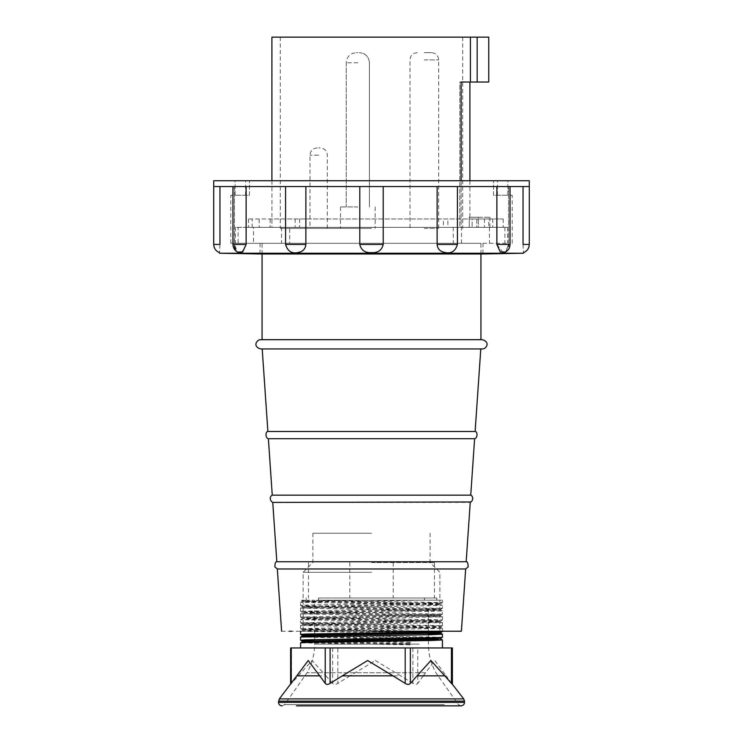 <?xml version="1.0" encoding="UTF-8"?>
<svg xmlns="http://www.w3.org/2000/svg" width="743" height="743" viewBox="0 0 743 743"><rect width="100%" height="100%" fill="white"/><g stroke="black" fill="none" stroke-linecap="round" stroke-linejoin="round"><path stroke-width="0.56" stroke-dasharray="3.71 2.79" d="M371.5 572.314L303.107 572.314L371.5 572.314M371.5 562.544L434.469 562.544L371.5 562.544M371.5 533.233L312.877 533.233L371.5 533.233M371.5 631.225L291.683 631.225M277.325 568.98L465.675 568.98M276.833 561.745L466.167 561.745M272.254 495.154L470.746 495.154M272.755 502.398L470.245 502.398M267.879 431.469L475.121 431.469M268.381 438.704L474.619 438.704M480.935 339.69L482.309 339.69M289.714 227.358L507.571 227.358L453.286 227.358L461.468 227.358L461.468 243.286L371.5 243.286L480.935 243.286L235.429 243.286L289.714 243.286L289.714 227.358L253.53 227.358L253.53 243.286M424.337 52.642L431.432 52.642L424.337 52.642M318.663 147.885L320.112 147.885L318.663 147.885M357.829 52.642L356.38 52.642L357.829 52.642M424.337 228.37L438.667 228.37L424.337 228.37M357.829 206.944L340.452 206.944L357.829 206.944M357.829 228.37L340.452 228.37L357.829 228.37M371.5 228.37L280.306 228.37L371.5 228.37M469.92 82.027L459.824 82.027L459.824 227.358L469.242 227.358L459.824 227.358L459.824 82.027L470.412 82.027L470.412 37.15L271.91 37.15M461.468 227.358L235.429 227.358L238.113 227.358L238.113 243.286M461.124 180.744L461.124 227.358L459.824 227.358L461.124 227.358L461.124 82.027M318.663 228.37L309.98 228.37L318.663 228.37M260.691 348.95L482.309 348.95M238.113 227.358L253.53 227.358M478.334 227.358L489.906 227.358L469.242 227.358L478.334 227.358L478.334 217.225L489.906 217.225L478.334 217.225L478.334 227.358M469.242 217.225L469.242 227.358L469.242 217.225L478.334 217.225L469.242 217.225M281.532 227.358L281.532 243.286L289.714 243.286M281.532 243.286L507.571 243.286L453.286 243.286L453.286 227.358M504.887 227.358L504.887 243.286M489.47 227.358L489.47 243.286M461.468 243.286L453.286 243.286M371.5 243.286L230.794 243.286L371.5 243.286M488.755 37.15L470.412 37.15M371.5 37.15L462.694 37.15L371.5 37.15M488.755 82.027L470.412 82.027M281.606 631.225L289.547 631.225M298.24 675.851L312.088 660.518L325.945 675.851L298.24 675.851L291.544 683.393L291.544 647.952L290.606 647.952M291.228 683.374L291.228 683.393C290.327 684.758 290.429 684.758 291.544 683.393C290.429 684.758 290.327 684.758 291.228 683.393L291.971 682.288M323.855 600.177L428.386 600.177L323.855 600.177M452.394 647.952L291.544 647.952M410.247 644.84L409.347 643.884L410.247 642.156L410.247 644.84L300.571 642.862M410.247 642.156L314.614 640.772M428.386 639.37L300.571 637.067M442.429 637.28L314.614 634.977M428.386 633.584L300.571 631.281L302.243 630.296L306.775 629.98L440.775 627.426L302.225 624.529L440.775 621.64L302.225 618.743L440.775 615.845L302.225 612.947L440.775 610.059L302.225 607.161L440.775 604.263L302.225 601.366L352.47 600.177L442.429 600.177L352.47 600.177M442.429 631.494L300.59 628.615L442.429 625.699L300.59 622.829L442.429 619.913L300.59 617.043L442.41 614.145L300.59 611.248L442.41 608.35L303.023 605.675L300.571 605.434L305.234 605.099L442.41 602.564L312.088 600.177M300.674 631.225L442.429 628.383L300.571 625.485L442.429 622.597L300.571 619.699L442.429 616.801L300.571 613.904L442.429 611.015L300.571 608.118L439.977 605.461L442.41 605.201L437.766 604.886L300.571 602.332L420.482 600.177M375.354 660.518L400.672 675.851L350.037 675.851L375.354 660.518M302.243 600.623L301.472 600.177L309.515 600.177L302.225 600.604L304.621 600.846L440.775 603.502L302.225 606.39L440.775 609.288L302.225 612.186L440.775 615.083L302.225 617.972L440.775 620.869L302.225 623.767L436.225 626.321L440.775 626.655L438.379 626.906L414.984 627.482L302.225 629.553L432.287 631.987M451.772 647.952L451.772 683.393C452.673 684.758 452.571 684.758 451.456 683.393M451.772 683.393L446.227 675.851L423.296 675.851L417.761 683.393L417.761 647.952M412.904 647.952L412.904 683.393C415.068 684.758 416.693 684.758 417.761 683.393M412.904 683.393L400.672 675.851M350.037 675.851L337.805 683.393L337.805 647.952M332.641 647.952L332.641 683.393C333.895 684.758 335.613 684.758 337.805 683.393M332.641 683.393L325.945 675.851M423.296 675.851L434.766 660.518L446.227 675.851M409.347 643.113L314.614 641.692M432.287 637.782L314.614 635.906M409.347 643.884L310.723 642.361M428.386 638.451L310.723 636.575M434.831 632.832L302.243 630.296M305.884 244.438L285.572 244.438C287.736 251.747 292.436 254.301 299.67 252.1C303.348 251.115 305.41 248.561 305.884 244.438L305.884 186.539L359.779 186.539L213.715 186.539M383.221 244.438L359.779 244.438C361.191 250.289 365.101 253.019 371.5 252.629C377.899 253.019 381.809 250.289 383.221 244.438L383.221 186.539L437.116 186.539L305.884 186.539M457.428 244.438L437.116 244.438C437.59 248.561 439.652 251.115 443.33 252.1C450.564 254.301 455.264 251.747 457.428 244.438L457.428 186.539L496.872 186.539L383.221 186.539M529.285 244.438L523.044 244.438C523.564 255.676 523.564 255.676 523.044 244.438L523.044 186.539L529.285 186.539L457.428 186.539M482.959 243.286L482.959 253.976L260.041 253.976L260.041 243.286M235.159 180.744L371.5 180.744L235.159 180.744L249.472 180.744L235.159 180.744L235.159 195.223L230.794 195.223L235.159 195.223L235.159 180.744M213.715 180.744L529.285 180.744M523.49 253.233L219.51 253.233M437.116 244.438L437.116 186.539M508.602 244.438L508.602 186.539L508.602 244.438L505.454 252.1C508.388 250.391 509.912 247.837 510.042 244.438L496.872 244.438L496.872 186.539L523.044 186.539L496.872 186.539M496.872 244.438L503.132 252.629M505.454 252.1L508.472 246.425M235.457 249.759L237.546 252.1L234.398 244.438L234.398 186.539L232.958 186.539L246.128 186.539L232.958 186.539L234.398 186.539L234.528 246.425M213.715 244.438L219.956 244.438C219.436 255.676 219.436 255.676 219.956 244.438L219.956 186.539M241.865 252.295L246.128 244.438L232.958 244.438C233.088 247.837 234.612 250.391 237.546 252.1L239.868 252.629M246.128 244.438L246.128 186.539M285.572 244.438L285.572 186.539M359.779 244.438L359.779 186.539M529.285 186.539L523.044 186.539M507.84 180.744L371.5 180.744L507.84 180.744L493.528 180.744L507.84 180.744L507.84 195.223L512.206 195.223L507.84 195.223L507.84 180.744M249.472 195.223L249.472 180.744L249.472 195.223L235.159 195.223L249.472 195.223M493.528 195.223L493.528 180.744L493.528 195.223L507.84 195.223L493.528 195.223M371.5 598.004L434.469 598.004L371.5 598.004M400.477 598.004L318.515 598.004L400.477 598.004M400.477 600.177L318.515 600.177L400.477 600.177M335.79 600.177L436.782 600.177L335.79 600.177M335.79 598.004L436.782 598.004L335.79 598.004M443.376 218.962L447.871 218.962L447.871 227.358L248.459 227.358L259.177 227.358L259.177 218.962L503.225 218.962L484.51 218.962L484.51 227.358L443.376 227.358L443.376 218.962L484.51 218.962M503.225 218.962L503.225 227.358L484.51 227.358M488.755 218.962L472.121 218.962L472.121 227.358L472.121 218.962L270.173 218.962L476.811 218.962L476.811 227.358L488.755 227.358L472.121 227.358L476.811 227.358L476.811 218.962L488.755 218.962L488.755 227.358M492.72 218.962L492.72 227.358L503.225 227.358M447.871 227.358L443.376 227.358M447.871 218.962L248.459 218.962L252.156 218.962L252.156 227.358M259.177 218.962L252.156 218.962M259.177 227.358L492.72 227.358M299.624 218.962L299.624 227.358M295.129 218.962L295.129 227.358M472.121 227.358L270.173 227.358L472.121 227.358M424.337 59.877L438.667 59.877L424.337 59.877M318.663 155.129L309.98 155.129L318.663 155.129M357.829 62.774L346.247 62.774L357.829 62.774M477.173 82.027L477.173 37.15M463.678 698.894L279.322 698.894M464.505 701.141L278.495 701.141M464.505 702.376L278.495 702.376M444.286 704.643L284.606 704.643L444.286 704.643M425.488 672.749L307.045 672.749L425.488 672.749M419.145 644.135L314.614 644.135L419.145 644.135M312.877 533.233L312.877 562.544L303.107 572.314L303.107 631.225M480.935 253.976L480.935 243.286M438.667 228.37L438.667 59.877C438.24 55.484 435.825 53.069 431.432 52.642M327.347 228.37L327.347 155.129C326.92 150.727 324.505 148.321 320.112 147.885M369.401 62.774C368.807 56.617 365.426 53.236 359.268 52.642C365.426 53.236 368.807 56.617 369.401 62.774L369.401 206.944L369.401 62.774M375.196 206.944L375.196 228.37L375.196 206.944M280.306 37.15L280.306 228.37M271.91 180.744L271.91 227.358M235.429 227.358L235.429 243.286M317.215 147.885C312.822 148.321 310.407 150.727 309.98 155.129L309.98 228.37M469.92 180.744L469.92 217.225M507.571 227.358L507.571 243.286M462.694 37.15L462.694 228.37M489.906 217.225L489.906 227.358M340.452 206.944L340.452 228.37L340.452 206.944M346.247 62.774L346.247 206.944L346.247 62.774C346.842 56.617 350.222 53.236 356.38 52.642C350.222 53.236 346.842 56.617 346.247 62.774M417.241 52.642C412.848 53.069 410.433 55.484 410.006 59.877L410.006 228.37M262.065 253.976L262.065 243.286M430.123 533.233L430.123 562.544L439.893 572.314L439.893 631.225M428.386 640.55L428.386 644.135C428.432 654.323 430.959 663.861 435.955 672.749L458.394 704.643L461.031 705.85L296.513 705.85M281.969 705.85L284.606 704.643L307.045 672.749C312.041 663.861 314.568 654.323 314.614 644.135L314.614 642.268M314.614 639.584L314.614 636.482M314.614 633.798L314.614 600.177M442.429 631.225L442.429 628.383M442.429 625.699L442.429 622.597L440.757 621.612M442.429 619.913L442.429 616.801L440.757 615.826M440.757 615.102L442.41 614.145L442.429 611.015M440.757 609.306L442.41 608.35L442.429 605.22L440.757 604.245M300.571 628.597L300.571 625.485L302.243 624.51M302.243 623.786L300.59 622.829L300.571 619.699M300.571 617.015L300.571 613.904L302.243 612.929M300.571 611.229L300.571 608.118L302.243 607.142M302.243 606.418L300.59 605.461L300.571 602.332M442.429 602.545L442.429 600.177M428.386 637.875L428.386 634.763M428.386 632.079L428.386 600.177M452.394 684.275L451.029 682.288M300.59 628.615L302.243 629.581M442.41 625.727L440.757 626.683M442.41 619.931L440.757 620.888M300.59 617.043L302.243 618M300.59 611.248L302.243 612.204M442.41 602.564L440.757 603.52M302.225 630.324L302.225 629.553M440.775 627.426L440.775 626.655M302.225 624.529L302.225 623.767M440.775 621.64L440.775 620.869M302.225 618.743L302.225 617.972M440.775 615.845L440.775 615.083M302.225 612.947L302.225 612.186M440.775 610.059L440.775 609.288M302.225 607.161L302.225 606.39M440.775 604.263L440.775 603.502M302.225 601.366L302.225 600.604M300.59 602.304L302.243 601.347M442.41 610.987L440.757 610.031M300.59 619.681L302.243 618.715M442.41 628.364L440.757 627.408M230.794 243.286L230.794 195.223M512.206 243.286L512.206 195.223M510.042 244.438L510.042 186.539M232.958 244.438L232.958 186.539M245.561 195.223L245.561 180.744M497.438 195.223L497.438 180.744M349.786 562.544L349.786 598.004M434.469 562.544L434.469 598.004M308.531 562.544L308.531 598.004M393.214 562.544L393.214 598.004M424.485 600.177L424.485 598.004M306.218 600.177L306.218 598.004M436.782 600.177L436.782 598.004M318.515 600.177L318.515 598.004M248.459 218.962L248.459 227.358M270.173 218.962L270.173 227.358"/><path stroke-width="1.11" d="M371.5 631.225L461.394 631.225L371.5 631.225M461.394 631.225L465.675 568.98L277.325 568.98L274.873 566.909C274.929 563.166 275.579 561.448 276.833 561.745L272.755 502.398L471.062 501.98C474.87 498.061 470.941 494.662 470.746 495.154L272.254 495.154L268.381 438.704L474.619 438.704C477.489 438.389 477.916 431.711 475.121 431.469L267.879 431.469L262.205 348.95M465.675 568.98L468.127 566.909C468.071 563.166 467.421 561.448 466.167 561.745L276.833 561.745M260.691 339.69C256.79 339.486 252.239 346.572 260.691 348.95L482.309 348.95C486.228 349.164 490.733 342.04 482.309 339.69L260.691 339.69L480.935 339.69L480.935 253.976M271.91 180.744L271.91 37.15L488.755 37.15L488.755 82.027L461.124 82.027L461.124 180.744M470.412 82.027L470.412 37.15M469.92 180.744L469.92 82.027L461.124 82.027M289.547 631.225L291.683 631.225M278.495 701.141L464.505 701.141L464.505 702.376L278.495 702.376L279.322 698.894L296.773 675.851L319.704 675.851L325.239 683.393L325.239 647.952L452.394 647.952L452.394 684.424M330.096 647.952L330.096 683.393C327.932 684.758 326.307 684.758 325.239 683.393M330.096 683.393L342.328 675.851L392.963 675.851L405.195 683.393L405.195 647.952M410.359 647.952L410.359 683.393C409.105 684.758 407.387 684.758 405.195 683.393M410.359 683.393L417.055 675.851L444.76 675.851L430.912 660.518L417.055 675.851M314.614 640.772L300.59 640.197L305.234 639.844L439.977 637.522L442.41 637.308L442.41 634.15L428.386 633.584M300.571 647.952L300.59 642.834L305.234 642.519L430.912 640.494L442.41 639.946L428.386 639.37M314.614 634.977L300.59 634.411L305.234 634.048L430.912 632.024L442.429 631.225M314.614 641.692L302.243 641.153L300.59 640.197L300.59 637.048L430.912 634.708L442.429 634.169L440.757 633.194L434.831 632.832M300.571 634.392L300.674 631.225M319.704 675.851L308.234 660.518L296.773 675.851M392.963 675.851L367.646 660.518L342.328 675.851M444.76 675.851L451.456 683.393L451.456 647.952M451.772 683.393C452.673 684.758 452.571 684.758 451.456 683.393M290.606 684.275L290.606 647.952L325.239 647.952M302.243 641.153L438.379 638.478L440.775 638.237L432.287 637.782M314.614 635.906L302.243 635.367L306.775 635.005L414.984 633.268L438.379 632.692L440.775 632.451L432.287 631.987M310.723 642.361L302.225 641.906L306.775 641.562L438.379 639.249L428.386 638.451M310.723 636.575L302.225 636.11L306.775 635.776L440.757 633.194M437.116 244.438L457.428 244.438C455.264 251.747 450.564 254.301 443.33 252.1C439.652 251.115 437.59 248.561 437.116 244.438L437.116 186.539M359.779 244.438L383.221 244.438C381.809 250.289 377.899 253.019 371.5 252.629C365.101 253.019 361.191 250.289 359.779 244.438L359.779 186.539M285.572 244.438L305.884 244.438C305.41 248.561 303.348 251.115 299.67 252.1C292.436 254.301 287.736 251.747 285.572 244.438L285.572 186.539M523.49 253.233L219.51 253.233L260.041 253.976L482.959 253.976L523.49 253.233L523.49 252.629C527.149 251.125 529.081 248.394 529.285 244.438L529.285 180.744L213.715 180.744L213.715 186.539L529.285 186.539M503.132 252.629L504.878 252.351M508.472 246.425L508.602 244.438M529.285 244.438L523.044 244.438C523.564 255.676 523.564 255.676 523.044 244.438L523.044 186.539M496.872 244.438L510.042 244.438C509.912 247.837 508.388 250.391 505.454 252.1L500.299 251.896L496.872 244.438L496.872 186.539M457.428 244.438L457.428 186.539M383.221 244.438L383.221 186.539M305.884 244.438L305.884 186.539M246.128 244.438L242.701 251.896L237.546 252.1C234.612 250.391 233.088 247.837 232.958 244.438L246.128 244.438L246.128 186.539M219.51 253.233L219.51 252.629C215.851 251.125 213.919 248.394 213.715 244.438L219.956 244.438C219.436 255.676 219.436 255.676 219.956 244.438L219.956 186.539M234.528 246.425L235.457 249.759M239.868 252.629L241.865 252.295M477.173 82.027L477.173 37.15M279.322 698.894L463.678 698.894L452.394 684.275M291.228 647.952L291.228 683.374M475.121 431.469L480.795 348.95M470.746 495.154L474.619 438.704M466.167 561.745L470.245 502.398M262.065 339.69L262.065 253.976M267.879 431.469C265.084 431.711 265.511 438.389 268.381 438.704M272.254 495.154C272.059 494.662 268.13 498.061 271.938 501.98L272.755 502.398M281.606 631.225L277.325 568.98M464.505 701.141L463.678 698.894M464.505 702.376C464.301 704.485 463.14 705.646 461.031 705.85L296.513 705.85M314.614 642.268L314.614 639.584M314.614 636.482L314.614 633.798M442.429 647.952L442.429 639.964L440.757 638.98M428.386 640.55L428.386 637.875M428.386 634.763L428.386 632.079M278.495 702.376C278.699 704.485 279.86 705.646 281.969 705.85M442.41 637.308L440.757 638.265M300.59 634.411L302.243 635.367M442.41 631.513L440.757 632.469M302.225 641.906L302.225 641.135M440.775 639.008L440.775 638.237M302.225 636.11L302.225 635.349M440.775 633.212L440.775 632.451M300.59 637.048L302.243 636.092M300.59 642.834L302.243 641.878M213.715 244.438L213.715 186.539M232.958 244.438L232.958 186.539M510.042 244.438L510.042 186.539"/></g></svg>
